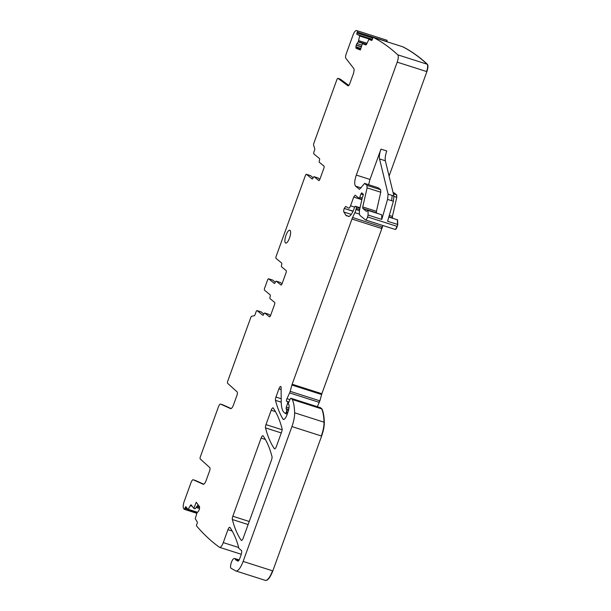 <?xml version="1.0" encoding="UTF-8"?>
<svg xmlns="http://www.w3.org/2000/svg" width="611" height="611" viewBox="0 0 611 611"><rect width="100%" height="100%" fill="white"/><g stroke="black" fill="none" stroke-linecap="round" stroke-linejoin="round"><path stroke-width="0.92" d="M348.812 208.206L348.675 208.16C349.248 208.305 349.866 207.519 350.546 205.808L353.708 197.078L355.151 195.169M359.001 198.247L361.964 199.194L358.94 198.239A1.604 0.496 -72.3 0 1 358.886 198.208L355.235 195.222M317.323 406.697L319.881 400.839L321.852 393.721L382.952 225.535M238.802 560.493L235.372 559.393A6.431 2.001 -72.3 0 0 234.739 558.515A6.431 2.001 -72.3 0 0 234.387 558.5A6.431 2.001 -72.3 0 1 234.189 558.515A5.14 1.604 -72.3 0 0 231.21 562.968A5.14 1.604 -72.3 0 0 231.08 568.291L235.67 570.873A12.862 4.002 -72.3 0 0 235.907 570.972A12.862 4.002 -72.3 0 0 243.125 561.433L291.943 426.577L321.623 436.055C323.456 430.87 324.349 426.279 324.311 422.285C324.166 416.71 323.402 412.28 322.02 408.996L320.546 407.736M321.623 436.055L272.812 570.911C270.115 577.739 267.633 580.885 265.357 580.351M265.449 580.397L265.304 580.358A12.862 4.002 -72.3 0 0 272.521 570.811L243.125 561.433M372.817 38.088L356.977 33.032L357.275 32.116L386.962 41.594L387.061 40.288L357.382 30.81A995.877 309.846 -72.3 0 0 356.526 30.55A6.431 2.001 -72.3 0 0 352.929 35.323L346.2 53.921A3.857 1.199 -72.3 0 0 345.803 58.251L353.731 68.432A5.14 1.604 -72.3 0 1 353.204 74.206L349.866 83.44A3.215 1.001 -72.3 0 1 348.056 85.83A3.215 1.001 -72.3 0 1 347.965 85.777L337.975 78.391A1.932 0.603 -72.3 0 0 337.914 78.368A1.932 0.603 -72.3 0 0 336.829 79.797L313.894 143.157A1.932 0.603 -72.3 0 0 313.619 145.166L314.741 148.863A1.283 0.397 -72.3 0 1 314.558 150.199L314.008 151.719A1.932 0.603 -72.3 0 0 313.855 153.926L319.484 158.532A1.932 0.603 -72.3 0 1 319.431 160.433A1.932 0.603 107.7 0 0 319.377 162.335L323.998 166.131A1.932 0.603 107.7 0 1 323.845 168.338L319.935 179.145A1.932 0.603 107.7 0 1 318.85 180.573A1.932 0.603 107.7 0 1 318.782 180.535L314.161 176.747L318.232 178.045L319.843 179.367M389.077 176.067L426.875 71.632C428.082 67.974 428.265 65.53 427.44 64.308C419.772 57.159 411.638 51.347 403.023 46.871L373.336 37.393A1.283 0.397 -72.3 0 0 372.672 38.462L372.366 39.379A1.283 0.397 -72.3 0 1 371.61 40.448A1.283 0.397 -72.3 0 0 371.61 40.448L368.914 39.341L366.814 43.732A2.253 0.703 107.7 0 1 365.729 44.962A2.253 0.703 107.7 0 1 365.706 44.954L365.745 44.962M393.11 218.41L392.491 217.906L392.438 216.416L396.768 197.338L396.676 194.863L394.057 192.832M394.821 229.293A3.215 1.001 -72.3 0 0 394.927 229.354L395.111 229.392C395.798 229.583 396.501 228.59 397.226 226.421L397.776 224.527L397.54 219.853M358.94 198.239A1.604 0.496 -72.3 0 0 359.818 197.109L360.986 194.015A1.604 0.496 -72.3 0 1 361.865 192.877A1.604 0.496 -72.3 0 1 362.033 193.129A3.215 1.001 -72.3 0 0 362.254 193.572L362.606 193.863A3.215 1.001 -72.3 0 0 362.713 193.924A3.215 1.001 -72.3 0 0 362.972 193.901A1.604 0.496 -72.3 0 1 363.102 193.893A1.604 0.496 -72.3 0 1 363.026 195.764L362.376 197.567A1.604 0.496 -72.3 0 0 362.201 198.163L359.925 208.198A9.646 3.002 -72.3 0 0 360.2 215.637L365.424 219.914A3.215 1.001 -72.3 0 0 365.531 219.975A3.215 1.001 -72.3 0 0 367.547 216.951L368.097 215.049L368.005 210.398L366.379 211.353L362.804 208.427L362.751 206.946L367.081 187.867L366.99 185.385L364.599 183.43L359.459 189.341L355.533 186.118C354.22 184.354 354.479 180.673 356.312 175.082L397.196 62.154A6.431 2.001 -72.3 0 0 397.753 54.83A995.877 309.846 -72.3 0 0 373.336 37.393M368.616 184.682L369.991 179.451L380.966 149.13A9.646 3.002 -72.3 0 0 379.538 158.929L388.107 194.153L387.565 199.407L381.776 219.418L381.684 214.767L368.005 210.398M377.102 213.3L376.483 212.796L376.429 211.307L380.76 192.228L380.668 189.754L378.278 187.798L364.492 183.369L378.049 187.722M365.706 44.954L362.43 43.602L365.951 44.931M362.43 43.602L360.33 50.018L356.167 48.3A2.253 0.703 -72.3 0 1 355.915 47.482L355.93 46.833A2.253 0.703 -72.3 0 1 356.236 45.245L356.305 45.031A2.253 0.703 -72.3 0 1 356.992 43.595L358.275 41.747L359.658 36.003L359.619 35.507L356.946 34.407A1.283 0.397 -72.3 0 1 356.977 33.032M357.275 32.116A1.283 0.397 -72.3 0 0 357.382 30.81M348.805 85.425L340.296 79.14A1.932 0.603 -72.3 0 0 340.243 79.109A1.932 0.603 -72.3 0 0 340.182 79.102M312.236 178.992L312.091 178.947A1.932 0.603 -72.3 0 0 312.16 178.985A1.932 0.603 -72.3 0 0 313.13 177.847A1.932 0.603 107.7 0 1 314.092 176.709A1.932 0.603 107.7 0 1 314.161 176.747M313.153 177.778L310.541 175.64A1.932 0.603 -72.3 0 0 310.472 175.601A1.932 0.603 -72.3 0 0 310.396 175.594M312.091 178.947L306.462 174.334A1.932 0.603 -72.3 0 0 306.401 174.303A1.932 0.603 -72.3 0 0 305.317 175.731L276.195 256.192A1.932 0.603 -72.3 0 0 276.035 258.4L281.663 263.005A1.932 0.603 -72.3 0 1 281.61 264.907A1.932 0.603 107.7 0 0 281.556 266.808L286.185 270.604A1.932 0.603 107.7 0 1 286.024 272.812L282.114 283.619A1.932 0.603 107.7 0 1 281.029 285.047A1.932 0.603 107.7 0 1 280.968 285.009L276.34 281.22L280.411 282.519L282.022 283.84M274.415 283.466L274.278 283.42A1.932 0.603 -72.3 0 0 274.339 283.458A1.932 0.603 -72.3 0 0 275.309 282.32A1.932 0.603 107.7 0 1 276.271 281.182A1.932 0.603 107.7 0 1 276.34 281.22M275.34 282.251L272.72 280.113A1.932 0.603 -72.3 0 0 272.651 280.075A1.932 0.603 -72.3 0 0 272.582 280.067M274.278 283.42L268.649 278.807A1.932 0.603 -72.3 0 0 268.58 278.776A1.932 0.603 -72.3 0 0 267.496 280.205L264.67 288.01A1.932 0.603 107.7 0 0 264.517 290.217L270.146 294.83A1.932 0.603 107.7 0 1 270.093 296.732A1.932 0.603 -72.3 0 0 270.039 298.634L274.66 302.422A1.932 0.603 -72.3 0 1 274.507 304.629L270.597 315.436A1.932 0.603 -72.3 0 1 269.512 316.872A1.932 0.603 -72.3 0 1 269.443 316.834L264.823 313.046A1.932 0.603 -72.3 0 0 264.754 313.008A1.932 0.603 -72.3 0 0 263.792 314.146A1.932 0.603 107.7 0 1 262.822 315.284A1.932 0.603 107.7 0 1 262.753 315.245L257.124 310.632A1.932 0.603 -72.3 0 0 257.063 310.594A1.932 0.603 -72.3 0 0 255.978 312.03L254.993 314.749A1.283 0.397 -72.3 0 1 254.344 315.704L251.679 316.292A1.932 0.603 -72.3 0 0 250.701 317.72L227.766 381.088A1.932 0.603 107.7 0 0 227.598 383.288L237.144 391.911A3.215 1.001 107.7 0 1 236.869 395.577L233.532 404.81A5.14 1.604 107.7 0 1 230.645 408.629A5.14 1.604 107.7 0 1 230.591 408.606L230.698 408.644M264.823 313.046L268.893 314.344L270.505 315.666M263.815 314.077L261.202 311.931A1.932 0.603 -72.3 0 0 261.134 311.9A1.932 0.603 -72.3 0 0 261.057 311.885M187.905 509.421L184.85 508.444A1.283 0.397 -72.3 0 1 184.171 509.284L196.826 513.316L184.178 509.284A1.283 0.397 -72.3 0 1 184.155 509.276A995.877 309.846 -72.3 0 1 183.56 508.36A6.431 2.001 -72.3 0 1 184.278 501.226L191.014 482.621A3.857 1.199 107.7 0 1 193.175 479.757A3.857 1.199 107.7 0 1 193.213 479.772L203.203 484.263A5.14 1.604 107.7 0 0 203.257 484.279A5.14 1.604 107.7 0 0 206.144 480.467L209.489 471.234A3.215 1.001 107.7 0 0 209.764 467.568L200.217 458.937A1.932 0.603 107.7 0 1 200.377 456.738L218.402 406.964A3.857 1.199 107.7 0 1 220.563 404.1A3.857 1.199 107.7 0 1 220.602 404.115L230.591 408.606M222.847 404.833A3.857 1.199 107.7 0 1 222.893 404.849A3.857 1.199 107.7 0 1 222.931 404.864L231.157 408.56M195.467 480.49A3.857 1.199 107.7 0 1 195.505 480.498A3.857 1.199 107.7 0 1 195.543 480.513L203.769 484.21M184.85 508.444L185.194 507.565A1.283 0.397 -72.3 0 1 185.874 506.725A1.283 0.397 -72.3 0 1 185.95 506.779L188.051 509.589L190.235 505.748A2.253 0.703 107.7 0 1 191.144 504.877A2.253 0.703 107.7 0 1 191.274 504.976L193.802 508.383L195.123 508.818L198.101 504.747M191.701 505.557L191.167 506.045L190.235 505.748M193.802 508.383L196.246 502.25L199.461 506.58A2.253 0.703 -72.3 0 1 199.576 507.657L199.492 508.39L196.2 507.344M241.284 554.276L219.67 547.372A6.431 2.001 -72.3 0 1 219.486 547.28A995.877 309.846 -72.3 0 1 196.521 525.903A1.283 0.397 -72.3 0 1 196.742 524.452L197.093 523.574A1.283 0.397 -72.3 0 0 197.269 522.023L195.23 518.655L197.002 512.873L198.262 511.491A2.253 0.703 -72.3 0 0 198.98 510.238L199.064 510.04A2.253 0.703 -72.3 0 0 199.492 508.39M219.67 547.372A6.431 2.001 -72.3 0 0 223.275 542.599L227.956 529.661A3.215 1.001 -72.3 0 1 229.759 527.278A3.215 1.001 -72.3 0 1 229.957 527.43A234.021 72.808 -72.3 0 1 238.58 547.082A6.431 2.001 -72.3 0 1 238.702 547.777A3.215 1.001 -72.3 0 0 238.962 548.487L241.391 550.473A3.857 1.199 -72.3 0 1 241.078 554.887L239.688 558.729A3.215 1.001 -72.3 0 1 237.885 561.112A3.215 1.001 -72.3 0 1 237.824 561.089L235.632 559.806A3.215 1.001 -72.3 0 1 235.372 559.393M291.943 426.577A16.069 5.003 -72.3 0 0 294.632 412.807A61.077 19.002 -72.3 0 0 292.341 399.518A3.215 1.001 -72.3 0 0 292.18 399.296L290.951 398.288A1.283 0.397 -72.3 0 0 290.912 398.265A1.283 0.397 -72.3 0 0 290.317 398.914L288.774 402.229A1.604 0.496 -72.3 0 0 288.491 404.444L288.904 404.788A1.604 0.496 -72.3 0 1 289.026 405.07A7.714 2.398 -72.3 0 1 287.812 412.54L287.033 414.693A6.431 2.001 -72.3 0 1 283.428 419.467A6.431 2.001 -72.3 0 1 283 419.1A225.024 70.013 -72.3 0 1 275.485 400.35A3.215 1.001 -72.3 0 1 275.958 397.066L278.929 388.863A3.215 1.001 -72.3 0 1 280.732 386.48A3.215 1.001 -72.3 0 1 281.113 387.527L281.22 401.733A35.362 10.998 -72.3 0 0 284.283 412.639L285.322 413.487A1.283 0.397 -72.3 0 0 285.368 413.517A1.283 0.397 -72.3 0 0 286.093 412.562L286.414 411.677A1.604 0.496 -72.3 0 0 286.628 409.973L286.169 408.706A1.604 0.496 -72.3 0 1 286.345 407.132L287.544 403.504A1.604 0.496 -72.3 0 0 287.628 401.794L287.178 401.427A3.215 1.001 -72.3 0 0 287.071 401.366A3.215 1.001 -72.3 0 0 286.826 401.381A1.932 0.603 -72.3 0 1 286.681 401.381A1.932 0.603 -72.3 0 1 286.956 398.693L289.629 392.919A3.215 1.001 -72.3 0 0 290.194 391.361L291.913 385.045A3.215 1.001 -72.3 0 1 292.165 384.243L351.967 219.036A6.431 2.001 -72.3 0 1 352.585 217.524L354.854 212.643A6.431 2.001 -72.3 0 0 355.976 209.535L356.282 208.42A1.604 0.496 -72.3 0 0 356.282 206.976L355.457 206.297A1.604 0.496 -72.3 0 0 355.403 206.274A1.604 0.496 -72.3 0 0 354.441 207.648A10.288 3.2 -72.3 0 1 351.821 213.537A10.288 3.2 -72.3 0 1 348.27 216.454A10.288 3.2 -72.3 0 0 348.27 216.454L348.407 216.485M353.089 211.146L344.23 208.466A3.215 1.001 -72.3 0 0 343.871 212.032L346.009 215.4A9.646 3.002 -72.3 0 0 346.628 215.92M344.276 208.336L345.719 206.426M348.675 208.16L345.773 206.449M397.776 224.527L387.595 221.274L393.385 201.271L393.927 196.016L385.358 160.785L379.538 158.929M249.235 521.473L232.822 516.234A3.215 1.001 -72.3 0 0 232.348 519.518A225.024 70.013 -72.3 0 0 241.23 540.307A3.215 1.001 -72.3 0 0 241.421 540.46A3.215 1.001 -72.3 0 0 243.224 538.07L271.528 459.892A3.215 1.001 -72.3 0 0 272.002 456.6A225.024 70.013 -72.3 0 0 263.104 435.857A3.215 1.001 -72.3 0 0 262.913 435.704A3.215 1.001 -72.3 0 0 261.111 438.087L265.365 439.446M232.822 516.234L261.111 438.087M276.386 446.473L281.61 432.03A3.215 1.001 -72.3 0 0 282.083 428.739A225.024 70.013 -72.3 0 0 273.178 408.018A3.215 1.001 -72.3 0 0 272.987 407.865A3.215 1.001 -72.3 0 0 271.185 410.248L265.984 424.614A3.215 1.001 -72.3 0 0 265.51 427.906A225.024 70.013 -72.3 0 0 274.385 448.703A3.215 1.001 -72.3 0 0 274.583 448.856A3.215 1.001 -72.3 0 0 276.386 446.473M380.966 149.13L386.786 150.986A9.646 3.002 -72.3 0 0 385.358 160.785M289.492 238.084A6.752 2.1 -72.3 0 0 289.813 230.232A6.752 2.1 -72.3 0 0 286.024 235.243A6.752 2.1 -72.3 0 0 285.704 243.094A6.752 2.1 -72.3 0 0 289.492 238.084M361.857 199.682L353.708 197.078M354.64 207.114L350.546 205.808M426.875 71.632L397.196 62.154M356.312 175.082L369.991 179.451M355.533 186.118L361.07 187.89M366.99 185.385L380.668 189.754M367.081 187.867L380.76 192.228M362.751 206.946L376.429 211.307M426.585 71.54A6.431 2.001 -72.3 0 0 427.15 64.216L397.753 54.83M427.44 64.308L427.15 64.216A995.877 309.846 -72.3 0 0 402.733 46.78M371.9 40.295L368.922 39.348L371.9 40.295M360.444 49.667L356.167 48.3M360.666 49.002L355.915 47.482M360.857 48.406L355.93 46.833M361.361 46.879L356.236 45.245M361.429 46.665L356.305 45.031M361.918 45.168L356.992 43.595M366.348 44.557L358.176 41.953M366.478 44.366L358.275 41.747M366.974 43.366L358.619 40.7M367.012 43.274L358.642 40.601M372.114 39.982L359.658 36.003M372.305 39.562L359.619 35.507M372.382 39.333L356.946 34.407M386.671 41.502A1.283 0.397 -72.3 0 0 386.771 40.196M340.296 79.14L337.975 78.391M306.462 174.334L310.541 175.64M268.649 278.807L272.72 280.113M257.124 310.632L261.202 311.931M222.931 404.864L220.602 404.115M195.543 480.513L193.213 479.772M186.943 508.123L185.194 507.565M188.051 509.589L197.261 512.53L188.096 509.589M197.506 512.278L188.31 509.345M199.484 508.489L196.146 507.428M192.144 506.145L191.319 505.885M238.672 547.517L223.275 542.599M232.188 531.012L227.956 529.661M238.595 560.753L235.632 559.806M321.333 435.956A16.069 5.003 -72.3 0 0 324.021 422.193L294.632 412.807M324.311 422.285L324.021 422.193A61.077 19.002 -72.3 0 0 321.73 408.904L292.341 399.518M322.02 408.996L321.73 408.904A3.215 1.001 -72.3 0 0 321.577 408.675L292.18 399.296M320.638 407.766L290.951 398.288M283.985 419.413L283 419.1M281.228 402.183L275.485 400.35M281.197 398.739L275.958 397.066M281.129 389.566L278.929 388.863M285.368 413.517L287.239 414.113L285.421 413.517M287.628 413.051L286.093 412.562M287.941 412.165L286.414 411.677M288.438 410.554L286.628 409.973M288.69 409.507L286.169 408.706M288.965 407.972L286.345 407.132M288.361 403.764L287.544 403.504M288.804 402.168L287.628 401.794M287.071 401.366L288.904 401.954L287.178 401.427M289.973 399.655L286.956 398.693M319.316 402.397L289.629 392.919M319.026 402.298A3.215 1.001 -72.3 0 0 319.591 400.747L290.194 391.361M292.165 384.243L321.562 393.629A3.215 1.001 -72.3 0 0 321.302 394.431L291.913 385.045M352.585 217.524L381.982 226.91A6.431 2.001 -72.3 0 0 381.363 228.415L351.967 219.036M359.489 214.125L354.854 212.643M359.489 210.658L355.976 209.535M359.665 209.497L356.282 208.42M359.932 208.145L356.282 206.976M355.403 206.274L360.024 207.748L355.457 206.297M349.118 216.393L346.009 215.4M343.871 212.032L351.256 214.392M353.028 211.276L344.23 208.466M362.27 197.888L359.818 197.109M363.278 194.741L360.986 194.015M365.531 219.975L394.927 229.354A3.215 1.001 -72.3 0 0 396.936 226.33L367.547 216.951M387.565 199.407L393.385 201.271M381.776 219.418L368.097 215.049M362.804 208.427L376.483 212.796M241.666 540.445L241.23 540.307M248.119 524.551L232.348 519.518M274.828 448.848L274.385 448.703M281.281 432.939L265.51 427.906M282.137 429.77L265.984 424.614M275.446 411.608L271.185 410.248M397.486 224.428L397.387 219.777M392.491 217.906L388.901 216.76M392.201 217.814L392.438 216.416M396.768 197.338L394.003 196.459M392.147 216.325L389.291 215.416M396.478 197.246L396.676 194.863M394.286 192.908L393.759 192.74M396.386 194.772L393.392 193.817M199.598 507.306L196.872 506.435M192.045 506.023L191.396 505.809M199.598 507.046L197.025 506.221M391.643 200.714L392.178 195.459L393.927 196.016M392.178 195.459L388.107 194.153M340.243 79.109L337.914 78.368M314.092 176.709L318.171 178.015M310.472 175.601L306.401 174.303M276.271 281.182L280.35 282.488M272.651 280.075L268.58 278.776M268.832 314.306L264.754 313.008M261.134 311.9L257.063 310.594M220.563 404.1L222.893 404.849M193.175 479.757L195.505 480.498M239.161 559.928L234.739 558.515M265.304 580.358L235.907 570.972M320.599 407.743L290.912 398.265M363.255 194.092L362.713 193.924M388.817 217.042L397.692 219.876"/></g></svg>
